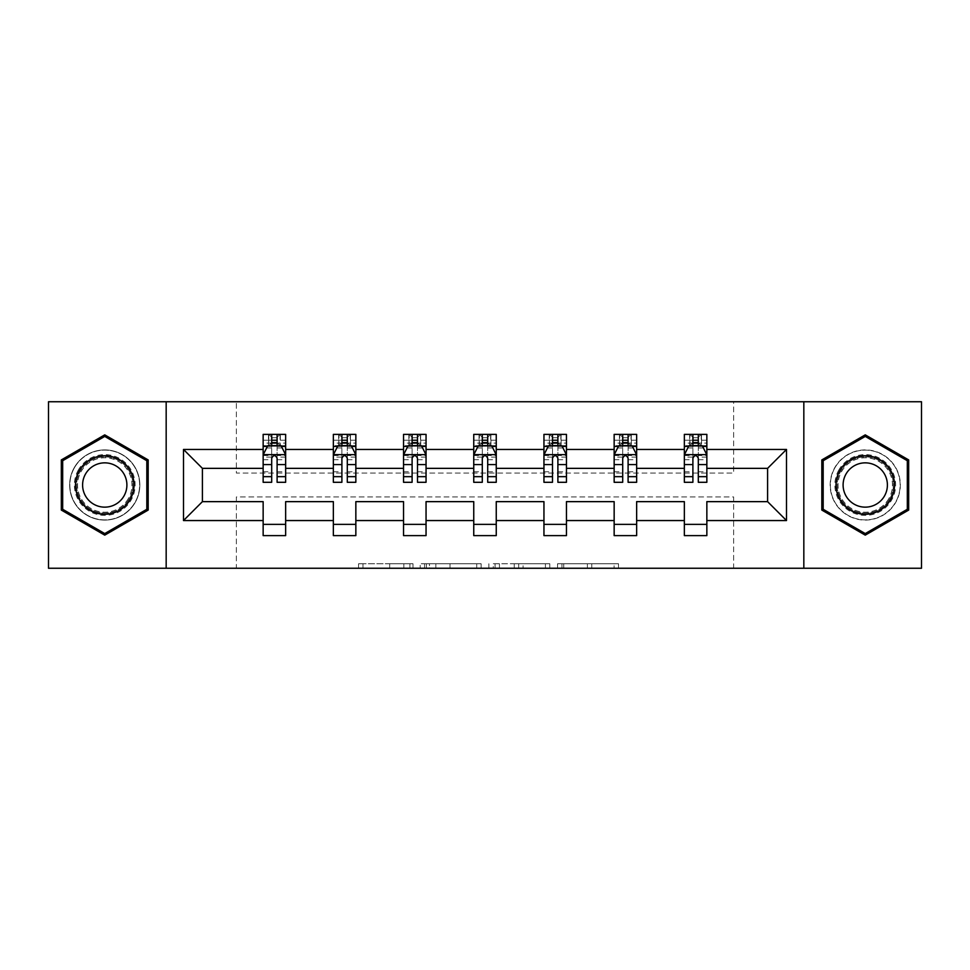 <?xml version="1.0" encoding="UTF-8"?>
<svg xmlns="http://www.w3.org/2000/svg" width="970" height="970" viewBox="0 0 970 970"><rect width="100%" height="100%" fill="white"/><g stroke="black" fill="none" stroke-linecap="round" stroke-linejoin="round"><path stroke-width="0.73" stroke-dasharray="4.85 3.64" d="M413.002 568.25L362.974 568.25L413.002 568.25L413.002 563.752L389.697 563.752L389.697 568.25L389.697 563.752L413.002 563.752L413.002 568.25L413.002 563.752L389.697 563.752L389.697 568.25L389.697 563.752L413.002 563.752L362.974 563.752L413.002 563.752M865.252 449.898A35.102 35.102 0 0 0 830.15 485A35.102 35.102 0 0 0 865.252 520.102A35.102 35.102 0 0 0 900.354 485A35.102 35.102 0 0 0 865.252 449.898A35.102 35.102 0 0 0 830.15 485A35.102 35.102 0 0 0 865.252 520.102A35.102 35.102 0 0 0 900.354 485A35.102 35.102 0 0 0 865.252 449.898M104.748 520.102A35.102 35.102 0 0 1 69.646 485A35.102 35.102 0 0 1 104.748 449.898A35.102 35.102 0 0 0 69.646 485A35.102 35.102 0 0 0 104.748 520.102A35.102 35.102 0 0 0 139.85 485A35.102 35.102 0 0 0 104.748 449.898A35.102 35.102 0 0 1 139.85 485A35.102 35.102 0 0 1 104.748 520.102M614.083 568.25L561.969 568.25L614.083 568.25L614.083 563.752L591.785 563.752L618.508 563.752L618.508 568.25L618.508 563.752L561.969 563.752L618.508 563.752L618.508 568.25L618.508 563.752L614.083 563.752L614.083 568.25M587.359 568.25L563.74 568.25L587.359 568.25L587.359 563.752L591.785 563.752L587.359 563.752L587.359 568.25L587.359 563.752L563.74 563.752L563.74 568.25L563.74 563.752L587.359 563.752L587.359 568.25M557.556 568.25L561.969 568.25L557.556 568.25L557.556 563.752L561.969 563.752L557.556 563.752L557.556 568.25M358.56 568.25L362.974 568.25L358.56 568.25L358.56 563.752L362.974 563.752L358.56 563.752L358.56 568.25M48.5 568.25L236.377 568.25L236.377 496.931L733.623 496.931L733.623 568.25L236.377 568.25L236.377 496.931L733.623 496.931L733.623 568.25L921.5 568.25L921.5 401.75L733.623 401.75L733.623 473.069L236.377 473.069L236.377 401.75L733.623 401.75L733.623 473.069L236.377 473.069L236.377 401.75L48.5 401.75L48.5 568.25M481.132 568.25L476.719 568.25L481.132 568.25L481.132 563.752L481.132 568.25M424.593 568.25L476.719 568.25L420.18 568.25L424.593 568.25L424.593 563.752L481.132 563.752L420.18 563.752L420.18 568.25L420.18 563.752L424.593 563.752L424.593 568.25M493.281 568.25L549.82 568.25L488.868 568.25L493.281 568.25L493.281 563.752L549.82 563.752L549.82 568.25L549.82 563.752L523.097 563.752L523.097 568.25M263.149 446.394L263.149 476.452L263.149 454.845L263.149 468.352L202.403 468.352L202.403 501.648L263.149 501.648L263.149 524.37L285.653 524.37L285.653 501.648L333.353 501.648L333.353 524.37L355.844 524.37L355.844 501.648L403.544 501.648L403.544 524.37L426.048 524.37L426.048 501.648L473.748 501.648L473.748 524.37L496.252 524.37L496.252 501.648L543.952 501.648L543.952 524.37L566.456 524.37L566.456 501.648L614.155 501.648L614.155 524.37L636.647 524.37L636.647 501.648L684.347 501.648L684.347 524.37L706.851 524.37L706.851 501.648L767.597 501.648L767.597 468.352L706.851 468.352L706.851 434.378L684.347 434.378L689.973 434.378L689.973 445.63L706.851 445.63L706.851 434.378L701.553 434.378L701.553 445.63M614.155 446.394L614.155 476.452L614.155 434.378L619.769 434.378L619.769 445.63L636.647 445.63L636.647 434.378L614.155 434.378L614.155 445.63L636.647 445.63L636.647 434.378L631.349 434.378L631.349 445.63M473.748 446.394L473.748 476.452L473.748 434.378L479.374 434.378L479.374 445.63L496.252 445.63L496.252 434.378L473.748 434.378L473.748 445.63L496.252 445.63L496.252 434.378L490.953 434.378L490.953 445.63M333.353 446.394L333.353 476.452L333.353 434.378L338.979 434.378L338.979 445.63L355.844 445.63L355.844 434.378L333.353 434.378L333.353 445.63L355.844 445.63L355.844 434.378L350.546 434.378L350.546 445.63M263.149 468.352L263.149 434.378L268.775 434.378L268.775 445.63L285.653 445.63L285.653 434.378L263.149 434.378L263.149 445.63L285.653 445.63L285.653 434.378L280.354 434.378L280.354 445.63M403.544 446.394L403.544 476.452L403.544 434.378L409.17 434.378L409.17 445.63L426.048 445.63L426.048 434.378L403.544 434.378L403.544 445.63L426.048 445.63L426.048 434.378L420.75 434.378L420.75 445.63M543.952 446.394L543.952 476.452L543.952 434.378L549.578 434.378L549.578 445.63L566.456 445.63L566.456 434.378L543.952 434.378L543.952 445.63L566.456 445.63L566.456 434.378L561.145 434.378L561.145 445.63M684.347 446.394L684.347 476.452L684.347 434.378L684.347 445.63L706.851 445.63L692.895 445.63M684.347 468.352L636.647 468.352L636.647 445.63L622.704 445.63M614.155 468.352L566.456 468.352L566.456 445.63L552.5 445.63M543.952 468.352L496.252 468.352L496.252 445.63L482.296 445.63M473.748 468.352L426.048 468.352L426.048 445.63L412.104 445.63M403.544 468.352L355.844 468.352L355.844 445.63L341.901 445.63M333.353 468.352L285.653 468.352L285.653 445.63L271.697 445.63M698.303 445.63L706.851 445.63L706.851 443.084L698.303 443.084M628.099 445.63L636.647 445.63L636.647 443.084L628.099 443.084M557.895 445.63L566.456 445.63L566.456 443.084L557.895 443.084M487.704 445.63L496.252 445.63L496.252 443.084L487.704 443.084M417.5 445.63L426.048 445.63L426.048 443.084L417.5 443.084M347.296 445.63L355.844 445.63L355.844 443.084L347.296 443.084M277.105 445.63L285.653 445.63L285.653 443.084L277.105 443.084M684.347 524.37L684.347 535.622L706.851 535.622L706.851 524.37M614.155 524.37L614.155 535.622L636.647 535.622L636.647 524.37M543.952 524.37L543.952 535.622L566.456 535.622L566.456 524.37M473.748 524.37L473.748 535.622L496.252 535.622L496.252 524.37M403.544 524.37L403.544 535.622L426.048 535.622L426.048 524.37M333.353 524.37L333.353 535.622L355.844 535.622L355.844 524.37M263.149 524.37L263.149 535.622L285.653 535.622L285.653 524.37M166.173 568.25L166.173 401.75M803.827 401.75L803.827 568.25M429.455 568.25L435.857 568.25L429.455 568.25L429.455 563.752L426.363 563.752L426.363 568.25L426.363 563.752L435.857 563.752L429.455 563.752L429.455 568.25M435.857 568.25L449.995 568.25L435.857 568.25L435.857 563.752L449.995 563.752L449.995 568.25L449.995 563.752L435.857 563.752L435.857 568.25M493.281 563.752L518.683 563.752L518.683 568.25L518.683 563.752L514.258 563.752L518.683 563.752L518.683 568.25L518.683 563.752L523.097 563.752M495.052 563.752L495.052 568.25L495.052 563.752M488.868 563.752L488.868 568.25L488.868 563.752M148.18 459.925L104.748 434.863L61.328 459.925L61.328 510.074L104.748 535.137L148.18 510.074L148.18 459.925M821.82 459.925L821.82 510.074L865.252 535.137L908.672 510.074L908.672 459.925L865.252 434.863L821.82 459.925M268.447 434.378L268.447 445.63L263.149 445.63L263.149 440.222L271.697 440.222L271.697 434.378L277.105 434.378L277.105 440.222L285.653 440.222L285.653 443.084M263.149 482.296L263.149 440.222L285.653 440.222L285.653 447.958L277.105 447.958L277.105 440.222M263.149 454.845L267.647 445.848L281.154 445.848L285.653 454.845L285.653 476.452L285.653 446.394M285.653 454.845L285.653 468.352M285.653 482.296L285.653 447.958M271.697 482.296L271.697 457.112L263.149 457.112M263.149 455.548L271.697 455.548L271.697 476.452L271.697 458.228C273.491 454.821 275.298 454.821 277.105 458.228L277.105 476.452L277.105 455.548L285.653 455.548M272.146 437.749L276.644 437.749L276.644 442.247L272.146 442.247L272.146 437.749L268.775 434.378L280.027 434.378L280.027 445.63L280.354 434.378M271.697 440.222L271.697 457.112M271.697 455.548L271.697 445.848M277.105 445.848L277.105 455.548M285.653 457.112L277.105 457.112L277.105 447.958M277.105 457.112L277.105 482.296M268.447 445.63L268.775 434.378M280.027 445.63L276.644 442.247M272.146 442.247L268.775 445.63M280.027 434.378L276.644 437.749M338.651 434.378L338.651 445.63L333.353 445.63L333.353 440.222L341.901 440.222L341.901 434.378L347.296 434.378L347.296 440.222L355.844 440.222L355.844 443.084M333.353 482.296L333.353 440.222L355.844 440.222L355.844 447.958L347.296 447.958L347.296 440.222M333.353 454.845L337.851 445.848L351.346 445.848L355.844 454.845L355.844 476.452L355.844 446.394M355.844 454.845L355.844 468.352M355.844 482.296L355.844 447.958M341.901 482.296L341.901 457.112L333.353 457.112M333.353 455.548L341.901 455.548L341.901 476.452L341.901 458.228C343.695 454.821 345.49 454.821 347.296 458.228L347.296 476.452L347.296 455.548L355.844 455.548M342.349 437.749L346.848 437.749L346.848 442.247L342.349 442.247L342.349 437.749L338.979 434.378L350.231 434.378L350.231 445.63L350.546 434.378M341.901 440.222L341.901 457.112M341.901 455.548L341.901 445.848M347.296 445.848L347.296 455.548M355.844 457.112L347.296 457.112L347.296 447.958M347.296 457.112L347.296 482.296M338.651 445.63L338.979 434.378M350.231 445.63L346.848 442.247M342.349 442.247L338.979 445.63M350.231 434.378L346.848 437.749M408.855 434.378L408.855 445.63L403.544 445.63L403.544 440.222L412.104 440.222L412.104 434.378L417.5 434.378L417.5 440.222L426.048 440.222L426.048 443.084M403.544 482.296L403.544 440.222L426.048 440.222L426.048 447.958L417.5 447.958L417.5 440.222M403.544 454.845L408.055 445.848L421.55 445.848L426.048 454.845L426.048 476.452L426.048 446.394M426.048 454.845L426.048 468.352M426.048 482.296L426.048 447.958M412.104 482.296L412.104 457.112L403.544 457.112M403.544 455.548L412.104 455.548L412.104 476.452L412.104 458.228C413.899 454.821 415.693 454.821 417.5 458.228L417.5 476.452L417.5 455.548L426.048 455.548M412.553 437.749L417.051 437.749L417.051 442.247L412.553 442.247L412.553 437.749L409.17 434.378L420.422 434.378L420.422 445.63L420.75 434.378M412.104 440.222L412.104 457.112M412.104 455.548L412.104 445.848M417.5 445.848L417.5 455.548M426.048 457.112L417.5 457.112L417.5 447.958M417.5 457.112L417.5 482.296M408.855 445.63L409.17 434.378M420.422 445.63L417.051 442.247M412.553 442.247L409.17 445.63M420.422 434.378L417.051 437.749M78.449 469.807A30.373 30.373 0 0 0 89.567 511.311A30.373 30.373 0 0 0 131.059 500.193A30.373 30.373 0 0 0 119.941 458.689A30.373 30.373 0 0 0 78.449 469.807M129.107 499.065A28.13 28.13 0 0 1 90.683 509.359A28.13 28.13 0 0 1 80.389 470.935A28.13 28.13 0 0 0 90.683 509.359A28.13 28.13 0 0 0 129.107 499.065A28.13 28.13 0 0 0 118.813 460.641A28.13 28.13 0 0 0 80.389 470.935A28.13 28.13 0 0 1 118.813 460.641A28.13 28.13 0 0 1 129.107 499.065A28.13 28.13 0 0 0 118.813 460.641A28.13 28.13 0 0 0 80.389 470.935M85.566 473.93A22.14 22.14 0 0 0 93.678 504.182A22.14 22.14 0 0 0 123.93 496.07A22.14 22.14 0 0 0 115.818 465.818A22.14 22.14 0 0 0 85.566 473.93M74.544 467.564A34.871 34.871 0 0 1 122.184 454.797A34.871 34.871 0 0 1 134.951 502.436A34.871 34.871 0 0 1 87.312 515.203A34.871 34.871 0 0 1 74.544 467.564A34.871 34.871 0 0 1 122.184 454.797A34.871 34.871 0 0 1 134.951 502.436A34.871 34.871 0 0 1 87.312 515.203A34.871 34.871 0 0 1 74.544 467.564M146.822 460.714L146.822 509.286L104.748 533.585L62.674 509.286L62.674 460.714L104.748 436.415L146.822 460.714M838.941 469.807A30.373 30.373 0 0 0 850.059 511.311A30.373 30.373 0 0 0 891.551 500.193A30.373 30.373 0 0 0 880.433 458.689A30.373 30.373 0 0 0 838.941 469.807M889.611 499.065A28.13 28.13 0 0 1 851.187 509.359A28.13 28.13 0 0 1 840.893 470.935A28.13 28.13 0 0 0 851.187 509.359A28.13 28.13 0 0 0 889.611 499.065A28.13 28.13 0 0 0 879.317 460.641A28.13 28.13 0 0 0 840.893 470.935A28.13 28.13 0 0 1 879.317 460.641A28.13 28.13 0 0 1 889.611 499.065A28.13 28.13 0 0 0 879.317 460.641A28.13 28.13 0 0 0 840.893 470.935M846.07 473.93A22.14 22.14 0 0 0 854.182 504.182A22.14 22.14 0 0 0 884.434 496.07A22.14 22.14 0 0 0 876.322 465.818A22.14 22.14 0 0 0 846.07 473.93M835.049 467.564A34.871 34.871 0 0 1 882.688 454.797A34.871 34.871 0 0 1 895.455 502.436A34.871 34.871 0 0 1 847.816 515.203A34.871 34.871 0 0 1 835.049 467.564A34.871 34.871 0 0 1 882.688 454.797A34.871 34.871 0 0 1 895.455 502.436A34.871 34.871 0 0 1 847.816 515.203A34.871 34.871 0 0 1 835.049 467.564M907.326 460.714L907.326 509.286L865.252 533.585L823.178 509.286L823.178 460.714L865.252 436.415L907.326 460.714M479.047 434.378L479.047 445.63L473.748 445.63L473.748 440.222L482.296 440.222L482.296 434.378L487.704 434.378L487.704 440.222L496.252 440.222L496.252 443.084M473.748 482.296L473.748 440.222L496.252 440.222L496.252 447.958L487.704 447.958L487.704 440.222M473.748 454.845L478.246 445.848L491.754 445.848L496.252 454.845L496.252 476.452L496.252 446.394M496.252 454.845L496.252 468.352M496.252 482.296L496.252 447.958M482.296 482.296L482.296 457.112L473.748 457.112M473.748 455.548L482.296 455.548L482.296 476.452L482.296 458.228C484.091 454.821 485.897 454.821 487.704 458.228L487.704 476.452L487.704 455.548L496.252 455.548M482.745 437.749L487.255 437.749L487.255 442.247L482.745 442.247L482.745 437.749L479.374 434.378L490.626 434.378L490.626 445.63L490.953 434.378M482.296 440.222L482.296 457.112M482.296 455.548L482.296 445.848M487.704 445.848L487.704 455.548M496.252 457.112L487.704 457.112L487.704 447.958M487.704 457.112L487.704 482.296M479.047 445.63L479.374 434.378M490.626 445.63L487.255 442.247M482.745 442.247L479.374 445.63M490.626 434.378L487.255 437.749M549.25 434.378L549.25 445.63L543.952 445.63L543.952 440.222L552.5 440.222L552.5 434.378L557.895 434.378L557.895 440.222L566.456 440.222L566.456 443.084M543.952 482.296L543.952 440.222L566.456 440.222L566.456 447.958L557.895 447.958L557.895 440.222M543.952 454.845L548.45 445.848L561.945 445.848L566.456 454.845L566.456 476.452L566.456 446.394M566.456 454.845L566.456 468.352M566.456 482.296L566.456 447.958M552.5 482.296L552.5 457.112L543.952 457.112M543.952 455.548L552.5 455.548L552.5 476.452L552.5 458.228C554.294 454.821 556.101 454.821 557.895 458.228L557.895 476.452L557.895 455.548L566.456 455.548M552.948 437.749L557.447 437.749L557.447 442.247L552.948 442.247L552.948 437.749L549.578 434.378L560.83 434.378L560.83 445.63L561.145 434.378M552.5 440.222L552.5 457.112M552.5 455.548L552.5 445.848M557.895 445.848L557.895 455.548M566.456 457.112L557.895 457.112L557.895 447.958M557.895 457.112L557.895 482.296M549.25 445.63L549.578 434.378M560.83 445.63L557.447 442.247M552.948 442.247L549.578 445.63M560.83 434.378L557.447 437.749M619.454 434.378L619.454 445.63L614.155 445.63L614.155 440.222L622.704 440.222L622.704 434.378L628.099 434.378L628.099 440.222L636.647 440.222L636.647 443.084M614.155 482.296L614.155 440.222L636.647 440.222L636.647 447.958L628.099 447.958L628.099 440.222M614.155 454.845L618.654 445.848L632.149 445.848L636.647 454.845L636.647 476.452L636.647 446.394M636.647 454.845L636.647 468.352M636.647 482.296L636.647 447.958M622.704 482.296L622.704 457.112L614.155 457.112M614.155 455.548L622.704 455.548L622.704 476.452L622.704 458.228C624.498 454.821 626.293 454.821 628.099 458.228L628.099 476.452L628.099 455.548L636.647 455.548M623.152 437.749L627.651 437.749L627.651 442.247L623.152 442.247L623.152 437.749L619.769 434.378L631.021 434.378L631.021 445.63L631.349 434.378M622.704 440.222L622.704 457.112M622.704 455.548L622.704 445.848M628.099 445.848L628.099 455.548M636.647 457.112L628.099 457.112L628.099 447.958M628.099 457.112L628.099 482.296M619.454 445.63L619.769 434.378M631.021 445.63L627.651 442.247M623.152 442.247L619.769 445.63M631.021 434.378L627.651 437.749M689.646 434.378L689.646 445.63L684.347 445.63L684.347 440.222L692.895 440.222L692.895 434.378L698.303 434.378L698.303 440.222L706.851 440.222L706.851 443.084M684.347 482.296L684.347 440.222L706.851 440.222L706.851 447.958L698.303 447.958L698.303 440.222M684.347 454.845L688.845 445.848L702.353 445.848L706.851 454.845L706.851 476.452L706.851 446.394M706.851 454.845L706.851 468.352M706.851 482.296L706.851 447.958M692.895 482.296L692.895 457.112L684.347 457.112M684.347 455.548L692.895 455.548L692.895 476.452L692.895 458.228C694.69 454.821 696.496 454.821 698.303 458.228L698.303 476.452L698.303 455.548L706.851 455.548M693.356 437.749L697.854 437.749L697.854 442.247L693.356 442.247L693.356 437.749L689.973 434.378L701.225 434.378L701.225 445.63L701.553 434.378M692.895 440.222L692.895 457.112M692.895 455.548L692.895 445.848M698.303 445.848L698.303 455.548M706.851 457.112L698.303 457.112L698.303 447.958M698.303 457.112L698.303 482.296M689.646 445.63L689.973 434.378M701.225 445.63L697.854 442.247M693.356 442.247L689.973 445.63M701.225 434.378L697.854 437.749M409.91 563.752L409.91 568.25L409.91 563.752M403.835 563.752L403.835 568.25L403.835 563.752M362.974 563.752L362.974 568.25L362.974 563.752M476.719 563.752L476.719 568.25L476.719 563.752M545.407 563.752L545.407 568.25L545.407 563.752M514.258 563.752L514.258 568.25L514.258 563.752M499.465 563.752L499.465 568.25L499.465 563.752M591.785 563.752L591.785 568.25L591.785 563.752M561.969 563.752L561.969 568.25L561.969 563.752M263.258 454.627L285.532 454.627M263.149 471.772L271.697 471.772M271.697 447.958L263.149 447.958M267.38 446.394L271.697 446.394M277.105 446.394L281.421 446.394M277.105 471.772L285.653 471.772M263.149 459.707L271.697 459.707M277.105 459.707L285.653 459.707M271.697 443.084L263.149 443.084M333.462 454.627L355.735 454.627M333.353 471.772L341.901 471.772M341.901 447.958L333.353 447.958M337.584 446.394L341.901 446.394M347.296 446.394L351.625 446.394M347.296 471.772L355.844 471.772M333.353 459.707L341.901 459.707M347.296 459.707L355.844 459.707M341.901 443.084L333.353 443.084M403.666 454.627L425.939 454.627M403.544 471.772L412.104 471.772M412.104 447.958L403.544 447.958M407.776 446.394L412.104 446.394M417.5 446.394L421.817 446.394M417.5 471.772L426.048 471.772M403.544 459.707L412.104 459.707M417.5 459.707L426.048 459.707M412.104 443.084L403.544 443.084M128.307 498.604A27.196 27.196 0 0 1 91.144 508.559A27.196 27.196 0 0 1 81.189 471.396A27.196 27.196 0 0 1 118.352 461.441A27.196 27.196 0 0 1 128.307 498.604M888.811 498.604A27.196 27.196 0 0 1 851.648 508.559A27.196 27.196 0 0 1 841.693 471.396A27.196 27.196 0 0 1 878.856 461.441A27.196 27.196 0 0 1 888.811 498.604M473.857 454.627L496.143 454.627M473.748 471.772L482.296 471.772M482.296 447.958L473.748 447.958M477.98 446.394L482.296 446.394M487.704 446.394L492.02 446.394M487.704 471.772L496.252 471.772M473.748 459.707L482.296 459.707M487.704 459.707L496.252 459.707M482.296 443.084L473.748 443.084M544.061 454.627L566.334 454.627M543.952 471.772L552.5 471.772M552.5 447.958L543.952 447.958M548.183 446.394L552.5 446.394M557.895 446.394L562.224 446.394M557.895 471.772L566.456 471.772M543.952 459.707L552.5 459.707M557.895 459.707L566.456 459.707M552.5 443.084L543.952 443.084M614.265 454.627L636.538 454.627M614.155 471.772L622.704 471.772M622.704 447.958L614.155 447.958M618.375 446.394L622.704 446.394M628.099 446.394L632.416 446.394M628.099 471.772L636.647 471.772M614.155 459.707L622.704 459.707M628.099 459.707L636.647 459.707M622.704 443.084L614.155 443.084M684.468 454.627L706.742 454.627M684.347 471.772L692.895 471.772M692.895 447.958L684.347 447.958M688.579 446.394L692.895 446.394M698.303 446.394L702.62 446.394M698.303 471.772L706.851 471.772M684.347 459.707L692.895 459.707M698.303 459.707L706.851 459.707M692.895 443.084L684.347 443.084M263.149 476.452L271.697 476.452M277.105 476.452L285.653 476.452M333.353 476.452L341.901 476.452M347.296 476.452L355.844 476.452M403.544 476.452L412.104 476.452M417.5 476.452L426.048 476.452M473.748 476.452L482.296 476.452M487.704 476.452L496.252 476.452M543.952 476.452L552.5 476.452M557.895 476.452L566.456 476.452M614.155 476.452L622.704 476.452M628.099 476.452L636.647 476.452M684.347 476.452L692.895 476.452M698.303 476.452L706.851 476.452"/><path stroke-width="1.45" d="M803.827 568.25L921.5 568.25L921.5 401.75L803.827 401.75L803.827 568.25L166.173 568.25L166.173 401.75L48.5 401.75L48.5 568.25L166.173 568.25M706.851 520.55L706.851 501.648L767.597 501.648L786.5 520.55L706.851 520.55L706.851 535.622L684.347 535.622L684.347 520.55L636.647 520.55L636.647 535.622L614.155 535.622L614.155 520.55L566.456 520.55L566.456 535.622L543.952 535.622L543.952 520.55L496.252 520.55L496.252 535.622L473.748 535.622L473.748 520.55L426.048 520.55L426.048 535.622L403.544 535.622L403.544 520.55L355.844 520.55L355.844 535.622L333.353 535.622L333.353 520.55L285.653 520.55L285.653 535.622L263.149 535.622L263.149 520.55L183.5 520.55L183.5 449.45L263.149 449.45L263.149 434.378L285.653 434.378L285.653 449.45L333.353 449.45L333.353 434.378L355.844 434.378L355.844 449.45L403.544 449.45L403.544 434.378L426.048 434.378L426.048 449.45L473.748 449.45L473.748 434.378L496.252 434.378L496.252 449.45L543.952 449.45L543.952 434.378L566.456 434.378L566.456 449.45L614.155 449.45L614.155 434.378L636.647 434.378L636.647 449.45L684.347 449.45L684.347 434.378L706.851 434.378L706.851 449.45L786.5 449.45L786.5 520.55M803.827 401.75L166.173 401.75M684.347 449.45L684.347 468.352L636.647 468.352L636.647 449.45M636.647 520.55L636.647 501.648L684.347 501.648L684.347 520.55M614.155 449.45L614.155 468.352L566.456 468.352L566.456 449.45M566.456 520.55L566.456 501.648L614.155 501.648L614.155 520.55M543.952 449.45L543.952 468.352L496.252 468.352L496.252 449.45M496.252 520.55L496.252 501.648L543.952 501.648L543.952 520.55M473.748 449.45L473.748 468.352L426.048 468.352L426.048 449.45M426.048 520.55L426.048 501.648L473.748 501.648L473.748 520.55M403.544 449.45L403.544 468.352L355.844 468.352L355.844 449.45M355.844 520.55L355.844 501.648L403.544 501.648L403.544 520.55M333.353 449.45L333.353 468.352L285.653 468.352L285.653 449.45M285.653 520.55L285.653 501.648L333.353 501.648L333.353 520.55M263.149 449.45L263.149 468.352L202.403 468.352L202.403 501.648L263.149 501.648L263.149 520.55M183.5 449.45L202.403 468.352M767.597 501.648L767.597 468.352L706.851 468.352L706.851 449.45M692.895 445.63L698.303 445.63M622.704 445.63L628.099 445.63M552.5 445.63L557.895 445.63M482.296 445.63L487.704 445.63M412.104 445.63L417.5 445.63M341.901 445.63L347.296 445.63M271.697 445.63L277.105 445.63M263.149 524.37L285.653 524.37M333.353 524.37L355.844 524.37M403.544 524.37L426.048 524.37M473.748 524.37L496.252 524.37M543.952 524.37L566.456 524.37M614.155 524.37L636.647 524.37M684.347 524.37L706.851 524.37M202.403 501.648L183.5 520.55M786.5 449.45L767.597 468.352M148.18 459.925L104.748 434.863L61.328 459.925L61.328 510.074L104.748 535.137L148.18 510.074L148.18 459.925M821.82 459.925L821.82 510.074L865.252 535.137L908.672 510.074L908.672 459.925L865.252 434.863L821.82 459.925M277.105 440.222L271.697 440.222M267.38 446.394L263.149 446.394L263.149 434.378L271.697 434.378L271.697 445.848M263.149 476.658L263.149 482.296L271.697 482.296L271.697 476.658L263.149 476.658L263.149 468.352M285.653 468.352L285.653 482.296L277.105 482.296L277.105 458.228C275.298 454.76 273.504 454.76 271.697 458.228L271.697 476.658M281.421 446.394L285.653 446.394L285.653 434.378L277.105 434.378L277.105 445.848M285.653 454.845L281.154 445.848L267.647 445.848L263.149 454.845M347.296 440.222L341.901 440.222M337.584 446.394L333.353 446.394L333.353 434.378L341.901 434.378L341.901 445.848M333.353 476.658L333.353 482.296L341.901 482.296L341.901 476.658L333.353 476.658L333.353 468.352M355.844 468.352L355.844 482.296L347.296 482.296L347.296 458.228C345.502 454.76 343.707 454.76 341.901 458.228L341.901 476.658M351.625 446.394L355.844 446.394L355.844 434.378L347.296 434.378L347.296 445.848M355.844 454.845L351.346 445.848L337.851 445.848L333.353 454.845M417.5 440.222L412.104 440.222M407.776 446.394L403.544 446.394L403.544 434.378L412.104 434.378L412.104 445.848M403.544 476.658L403.544 482.296L412.104 482.296L412.104 476.658L403.544 476.658L403.544 468.352M426.048 468.352L426.048 482.296L417.5 482.296L417.5 458.228C415.706 454.76 413.899 454.76 412.104 458.228L412.104 476.658M421.817 446.394L426.048 446.394L426.048 434.378L417.5 434.378L417.5 445.848M426.048 454.845L421.55 445.848L408.055 445.848L403.544 454.845M79.419 470.377A29.245 29.245 0 0 0 90.125 510.329A29.245 29.245 0 0 0 130.077 499.623A29.245 29.245 0 0 0 119.371 459.671A29.245 29.245 0 0 0 79.419 470.377M85.566 473.93A22.14 22.14 0 0 0 93.678 504.182A22.14 22.14 0 0 0 123.93 496.07A22.14 22.14 0 0 0 115.818 465.818A22.14 22.14 0 0 0 85.566 473.93M146.822 460.714L146.822 509.286L104.748 533.585L62.674 509.286L62.674 460.714L104.748 436.415L146.822 460.714M839.923 470.377A29.245 29.245 0 0 0 850.629 510.329A29.245 29.245 0 0 0 890.581 499.623A29.245 29.245 0 0 0 879.875 459.671A29.245 29.245 0 0 0 839.923 470.377M846.07 473.93A22.14 22.14 0 0 0 854.182 504.182A22.14 22.14 0 0 0 884.434 496.07A22.14 22.14 0 0 0 876.322 465.818A22.14 22.14 0 0 0 846.07 473.93M907.326 460.714L907.326 509.286L865.252 533.585L823.178 509.286L823.178 460.714L865.252 436.415L907.326 460.714M487.704 440.222L482.296 440.222M477.98 446.394L473.748 446.394L473.748 434.378L482.296 434.378L482.296 445.848M473.748 476.658L473.748 482.296L482.296 482.296L482.296 476.658L473.748 476.658L473.748 468.352M496.252 468.352L496.252 482.296L487.704 482.296L487.704 458.228C485.897 454.76 484.103 454.76 482.296 458.228L482.296 476.658M492.02 446.394L496.252 446.394L496.252 434.378L487.704 434.378L487.704 445.848M496.252 454.845L491.754 445.848L478.246 445.848L473.748 454.845M557.895 440.222L552.5 440.222M548.183 446.394L543.952 446.394L543.952 434.378L552.5 434.378L552.5 445.848M543.952 476.658L543.952 482.296L552.5 482.296L552.5 476.658L543.952 476.658L543.952 468.352M566.456 468.352L566.456 482.296L557.895 482.296L557.895 458.228C556.101 454.76 554.307 454.76 552.5 458.228L552.5 476.658M562.224 446.394L566.456 446.394L566.456 434.378L557.895 434.378L557.895 445.848M566.456 454.845L561.945 445.848L548.45 445.848L543.952 454.845M628.099 440.222L622.704 440.222M618.375 446.394L614.155 446.394L614.155 434.378L622.704 434.378L622.704 445.848M614.155 476.658L614.155 482.296L622.704 482.296L622.704 476.658L614.155 476.658L614.155 468.352M636.647 468.352L636.647 482.296L628.099 482.296L628.099 458.228C626.305 454.76 624.498 454.76 622.704 458.228L622.704 476.658M632.416 446.394L636.647 446.394L636.647 434.378L628.099 434.378L628.099 445.848M636.647 454.845L632.149 445.848L618.654 445.848L614.155 454.845M698.303 440.222L692.895 440.222M688.579 446.394L684.347 446.394L684.347 434.378L692.895 434.378L692.895 445.848M684.347 476.658L684.347 482.296L692.895 482.296L692.895 476.658L684.347 476.658L684.347 468.352M706.851 468.352L706.851 482.296L698.303 482.296L698.303 458.228C696.496 454.76 694.702 454.76 692.895 458.228L692.895 476.658M702.62 446.394L706.851 446.394L706.851 434.378L698.303 434.378L698.303 445.848M706.851 454.845L702.353 445.848L688.845 445.848L684.347 454.845M285.532 454.627L263.258 454.627M285.653 476.658L277.105 476.658M271.697 464.594L263.149 464.594M285.653 464.594L277.105 464.594M277.105 443.084L271.697 443.084M355.735 454.627L333.462 454.627M355.844 476.658L347.296 476.658M341.901 464.594L333.353 464.594M355.844 464.594L347.296 464.594M347.296 443.084L341.901 443.084M425.939 454.627L403.666 454.627M426.048 476.658L417.5 476.658M412.104 464.594L403.544 464.594M426.048 464.594L417.5 464.594M417.5 443.084L412.104 443.084M496.143 454.627L473.857 454.627M496.252 476.658L487.704 476.658M482.296 464.594L473.748 464.594M496.252 464.594L487.704 464.594M487.704 443.084L482.296 443.084M566.334 454.627L544.061 454.627M566.456 476.658L557.895 476.658M552.5 464.594L543.952 464.594M566.456 464.594L557.895 464.594M557.895 443.084L552.5 443.084M636.538 454.627L614.265 454.627M636.647 476.658L628.099 476.658M622.704 464.594L614.155 464.594M636.647 464.594L628.099 464.594M628.099 443.084L622.704 443.084M706.742 454.627L684.468 454.627M706.851 476.658L698.303 476.658M692.895 464.594L684.347 464.594M706.851 464.594L698.303 464.594M698.303 443.084L692.895 443.084"/></g></svg>
